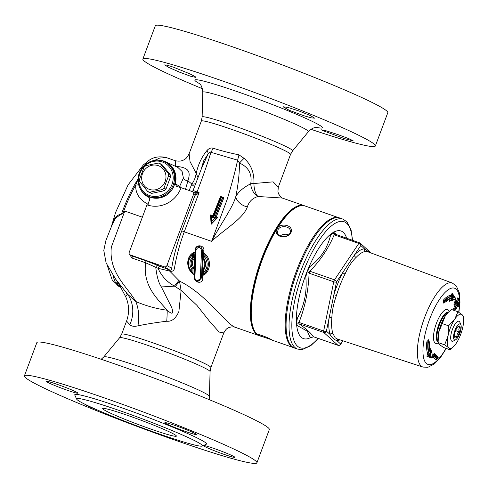 <?xml version="1.0" encoding="UTF-8"?>
<svg xmlns="http://www.w3.org/2000/svg" width="488" height="488" viewBox="0 0 488 488"><rect width="100%" height="100%" fill="white"/><g stroke="black" fill="none" stroke-linecap="round" stroke-linejoin="round"><path stroke-width="0.73" d="M113.161 275.677A68.771 22.771 109.2 0 0 115.51 282.479A68.771 22.771 109.2 0 0 119.706 286.913A68.771 22.771 109.2 0 0 120.725 287.359L120.817 287.389M138.086 178.925A68.649 22.729 109.2 0 0 121.939 212.799A68.649 22.729 109.2 0 0 121.5 214.019C117.462 214.689 114.534 217.581 112.716 222.699L111.27 227.066M147.327 161.735L144.509 165.304M154.519 160.412L159.698 158.081L166.115 157.52C158.435 155.861 152.085 157.331 147.077 161.931M111.709 225.889L115.589 218.179L120.743 214.446L121.799 214.122L120.743 214.446M223.791 332.932C225.334 330.126 226.609 328.576 227.615 328.284C227.695 327.942 231.715 326.106 235.088 327.241L233.911 326.667C225.364 322.605 205.637 293.916 179.468 281.058A8.467 0.451 -52 0 1 175.277 286.608L181.115 290.39L196.914 305.329L209.541 321.287L219.124 332.066L223.797 332.92L210.853 367.537A47.61 3.007 -159.5 0 0 152.457 342.674A47.61 3.007 -159.5 0 0 121.658 334.189L126.575 321.055L129.826 324.733C131.437 326.307 134.127 326.685 137.897 325.862A31.738 22.405 87.6 0 0 135.823 301.529C127.472 286.974 108.464 272.676 111.349 247.038L124.794 211.066L121.799 214.122M193.559 194.273L166.933 265.484A2.117 1.995 120.7 0 1 164.31 266.808L130.369 254.968A2.117 1.995 120.7 0 1 129.228 252.333L146.973 204.862A27.511 25.901 120.7 0 0 181.097 187.697L192.412 191.638A2.117 1.995 120.7 0 1 193.559 194.273L195.084 195.182L181.78 230.787A70.888 23.473 109.2 0 0 171.684 268.308C171.684 269.693 171.093 270.297 169.903 270.126L157.892 265.448A2.117 1.342 -66.5 0 0 155.763 267.345C156.837 276.568 158.691 283.089 161.327 286.895L171.684 307.495C173.874 314.004 172.386 314.925 167.213 310.258C156.27 308.739 145.808 305.83 135.823 301.529L127.667 294.276L125.55 296.381C129.21 304.463 129.552 312.686 126.575 321.043M112.026 225.047L105.963 240.285L103.785 250.435L106.128 262.971L115.723 279.258L127.661 294.276A31.738 28.768 123.2 0 1 129.826 324.733M126.52 293.221L126.972 294.276M259.341 335.683A68.771 22.771 -70.8 0 1 258.866 335.537A68.771 22.771 -70.8 0 1 257.475 334.89A68.771 22.771 -70.8 0 1 260.781 260.934A68.771 22.771 -70.8 0 1 304.158 205.668A68.771 22.771 -70.8 0 1 304.622 205.844M277.776 227.628A68.771 22.771 -70.8 0 1 296.118 207.491L294.966 208.138A67.716 22.424 109.2 0 0 260.342 263.215A67.716 22.424 109.2 0 0 253.199 327.881L253.699 329.101A68.771 22.771 -70.8 0 1 276.635 229.47C273.048 238.565 291.397 239.358 291.33 230.598C291.909 225.316 281.704 222.918 277.782 227.628L276.641 229.476M147.644 205.082L149.639 199.744L148.675 197.183A19.63 18.483 120.7 0 1 145.686 195.395A19.63 18.483 120.7 0 1 140.202 188.661M157.087 160.204A19.63 18.483 120.7 0 1 165.621 161.784A19.63 18.483 120.7 0 1 175.277 183.793L176.491 186.239L181.048 187.825M176.18 186.099L176.491 186.239M148.98 197.365L146.266 195.822M165.999 162.583L166.92 163.132A19.044 17.928 120.7 0 1 173.472 187.075A19.044 17.928 120.7 0 1 150.548 197.311A19.044 17.928 120.7 0 1 147.486 195.889L146.565 195.34A19.044 17.928 -59.3 0 0 149.627 196.768A19.044 17.928 -59.3 0 0 172.551 186.532A19.044 17.928 -59.3 0 0 165.999 162.583A19.044 17.928 -59.3 0 0 140.861 169.818A19.044 17.928 -59.3 0 0 146.565 195.34M204.197 446.239A16.824 1.061 20.5 0 1 203.429 445.575A16.824 1.061 20.5 0 1 219.557 450.473A16.824 1.061 20.5 0 1 234.941 457.36A16.824 1.061 20.5 0 1 221.473 453.437A16.824 1.061 20.5 0 1 204.197 446.239M97.716 410.146A16.824 1.061 20.5 0 1 84.912 404.247M77.098 392.48A16.824 1.061 20.5 0 1 77.867 393.145A16.824 1.061 20.5 0 1 61.738 388.247A16.824 1.061 20.5 0 1 46.354 381.36A16.824 1.061 20.5 0 1 59.823 385.282A16.824 1.061 20.5 0 1 77.098 392.48M185.501 431.477A16.824 1.061 20.5 0 1 164.865 422.693A16.824 1.061 20.5 0 1 180.993 427.592A16.824 1.061 20.5 0 1 196.377 434.479A16.824 1.061 20.5 0 1 185.501 431.477M322.281 130.4L321.482 129.832L326.411 130.888L337.849 134.566L348.914 138.683L353.269 140.873L344.29 138.568L322.281 130.4M195.182 76.64L195.914 77.397L190.973 76.378L179.712 72.224L168.885 67.478L164.682 64.873L167.189 65.185L173.636 67.259L189.832 73.834L195.182 76.64M303.585 115.644L289.311 110.319L282.997 106.732L288.024 107.451L299.351 111.118L310.368 115.552L314.638 118.163L311.338 117.87L303.585 115.644M79.678 401.447A67.185 4.246 20.5 0 1 76.64 399.099A67.185 4.246 20.5 0 1 141.026 418.35A67.185 4.246 20.5 0 1 202.245 446.056A67.185 4.246 20.5 0 1 146.687 429.489A67.185 4.246 20.5 0 1 79.678 401.447M144.668 421.608A39.357 2.489 -159.5 0 0 102.669 408.541A39.357 2.489 -159.5 0 0 138.665 424.658A39.357 2.489 -159.5 0 0 176.406 436.107A39.357 2.489 -159.5 0 0 144.668 421.608M76.64 399.099L74.78 395.03A70.357 4.447 20.5 0 1 142.203 415.196A70.357 4.447 20.5 0 1 206.32 444.214L202.245 446.056M30.073 380.793A124.104 7.838 20.5 0 1 24.4 375.894A124.104 7.838 20.5 0 1 143.393 412.018A124.104 7.838 20.5 0 1 256.895 462.819A124.104 7.838 20.5 0 1 157.502 433.911A124.104 7.838 20.5 0 1 30.073 380.793M24.4 375.894L36.844 342.619A124.104 7.838 20.5 0 1 155.837 378.737A124.104 7.838 20.5 0 1 269.333 429.544L256.895 462.819M142.862 59.054L155.306 25.773A124.104 7.838 20.5 0 1 274.299 61.897A124.104 7.838 20.5 0 1 387.801 112.704L375.357 145.979A124.104 7.838 -159.5 0 0 261.855 95.172A124.104 7.838 -159.5 0 0 142.862 59.054A124.104 7.838 -159.5 0 0 148.535 63.952A124.104 7.838 -159.5 0 0 202.355 88.694M311.009 129.32A124.104 7.838 -159.5 0 0 375.357 145.979M165.621 161.784L177.913 167.451L182.091 171.477L183.39 178.065L179.675 186.294A2.117 1.964 -60.3 0 0 179.645 187.337M166.109 157.514L175.241 160.704L175.698 166.292L174.997 166.109M183.39 178.065A5.289 4.288 -174.3 0 0 187.923 180.847C190.918 171.508 188.96 167.53 175.704 166.292A5.289 0.903 105.3 0 1 175.619 166.39M185.361 189.771L187.923 180.847L191.882 184.049L188.899 191.003M197.982 177.644L196.194 173.386C195.481 177.541 194.041 181.097 191.882 184.049A6.35 4.984 -167.5 0 0 195.737 183.488M282.308 198.055C282.119 198.555 280.875 197.176 278.575 193.907L277.922 191.729L278.294 187.154L273.121 181.853L253.955 183.519C254.333 172.837 251.033 164.438 244.055 158.319L238.98 154.861C229.36 152.854 220.704 150.627 213.006 148.187C211.042 147.602 209.084 148.321 207.113 150.347C201.812 156.776 198.171 164.456 196.2 173.386L190.039 161.571L189.112 153.793C187.331 157.093 185.843 158.948 184.629 159.35C182.256 161.107 179.114 161.559 175.21 160.692M181.109 187.697L179.675 186.294L175.277 183.793M149.212 197.573A2.117 1.989 -53.6 0 0 149.169 197.549L149.602 199.836M138.629 184.586A5.289 2.843 6.2 0 1 135.694 185.086C135.383 193.468 139.556 199.879 148.2 204.307M138.067 179.34L135.694 185.086A68.771 22.771 -70.8 0 0 123.007 213.164M181.78 230.787L184.275 231.812L199.08 192.662L197.06 191.961A2.117 0.708 109.2 0 1 196.566 192.827A2.117 0.58 75.3 0 1 197.115 194.248L199.08 192.662L194.206 192.693M194.419 192.778A2.117 1.842 -63.1 0 1 195.231 195.231L195.084 195.182A2.117 1.995 -59.3 0 0 194.267 192.699L194.419 192.778A2.117 1.842 -63.1 0 0 194.34 192.742M195.231 195.231L197.115 194.248M207.113 150.347A12.694 4.654 -129.8 0 1 208.181 153.83C209.358 152.079 210.273 151.561 210.914 152.293C207.717 162.986 203.099 176.211 197.06 191.961L193.339 190.588M200.946 169.934L203.673 160.808L208.181 153.83L201.599 168.244L193.071 190.509L192.187 191.558M169.428 269.962A2.117 0.701 -70.8 0 1 169.623 271.047L170.099 271.218C172.575 271.633 174.039 270.633 174.484 268.205A68.771 22.771 -70.8 0 1 184.275 231.812L211.615 241.346C224.376 229.262 243.067 218.911 247.349 206.942C248.953 201.611 252.497 198.128 257.987 196.499L282.241 198.03L304.158 205.668M166.933 265.484L171.684 268.308A2.117 0.958 -171 0 1 174.484 268.205M129.29 254.004L131.967 258.036L145.595 262.764L158.033 268.302L169.623 271.047L179.468 281.058L181.115 290.39L178.889 311.46C175.863 318.457 171.813 321.714 166.75 321.232A31.738 5.758 93 0 0 167.213 310.258C156.672 298.131 142.795 285.565 145.595 262.764A2.117 0.695 -70.8 0 0 145.631 260.696L132.01 255.944L130.034 254.815M160.009 266.356A2.117 1.177 -67.1 0 0 158.033 268.302C161.51 276.013 166.963 281.942 174.399 286.102L175.277 286.608M204.057 254.388L203.636 253.028C212.048 257.829 210.743 272.029 203.325 275.195L202.636 275.5L202.672 269.193L203.404 268.357C205.35 265.374 205.265 262.276 203.142 259.061L203.862 250.808C204.832 244.878 195.481 243.841 195.182 249.826L194.974 252.058C185.562 254.992 185.409 269.693 194.187 274.659L194.261 277.05C194.071 283.528 203.655 284.162 202.679 277.879L202.636 275.5L203.112 274.457L202.923 269.827C205.558 266.552 205.735 262.867 203.447 258.774L203.813 254.516L204.204 256.2C208.346 262.398 208.059 267.967 203.331 272.896L203.38 270.395C206.064 266.826 206.265 262.898 203.996 258.609L203.459 258.774L203.996 258.609L204.204 256.2M191.595 185.086A6.35 4.801 -157.3 0 0 195.218 184.848M203.118 269.797L202.672 269.193L203.142 259.061L203.679 258.89M204.008 254.492L203.947 254.486C210.535 259.488 209.212 271.224 203.142 274.445L203.112 274.457M202.935 269.815L203.38 270.395M203.941 254.486L203.923 254.474C210.493 259.451 209.114 271.053 202.831 274.226L203.331 272.896M193.254 257.701L192.229 257.383C189.978 260.092 189.411 263.227 190.521 266.79L191.656 266.326C190.576 263.008 191.107 260.135 193.254 257.701L194.529 258.121L194.157 268.315C191.625 264.606 191.747 261.208 194.529 258.121L194.974 252.058L193.803 253.376M193.333 257.719L193.596 253.364C190.564 255.596 189.063 257.115 189.1 257.932L187.911 263.221C189.021 271.267 190.424 270.389 192.583 273.103L194.187 274.659L194.157 268.315L192.961 268.778L191.656 266.326C190.674 263.032 191.284 260.195 193.486 257.81L193.51 257.786M200.94 246.904L202.77 250.704L203.862 250.808M194.474 277.343A0.848 0.342 -1.7 0 0 194.425 277.459A0.848 0.342 -1.7 0 0 194.901 277.751L196.036 249.947C198.305 246.257 200.147 246.458 201.575 250.539L202.77 250.704L201.514 278.087A0.848 0.323 178.8 0 1 202.679 277.879M201.575 250.539L200.269 278.245A0.848 0.329 -1.3 0 0 201.434 278.038L197.115 281.619L196.664 281.356M194.474 277.568L196.572 281.301L201.434 278.038L202.66 250.643L200.971 246.922C197.634 246.068 195.81 247.038 195.493 249.856L195.536 249.844M196.036 249.947L195.493 249.856L194.425 277.459L196.585 281.308M200.269 278.245C200.855 282.314 194.743 281.972 194.901 277.751M190.521 266.79L191.76 269.242L192.961 268.778M192.62 273.127L191.747 271.779C187.111 265.661 187.331 260.055 192.406 254.962L192.229 257.383M191.76 269.242L191.747 271.779M193.718 253.376L192.406 254.956M211.963 221.314L211.505 223.333L216.702 217.947L214.982 218.197L211.963 221.314L211.688 217.05L211.011 215.989M211.017 215.989L211.627 223.4L211.109 224.34L210.529 214.97L211.176 216.05M222.748 197.817L214.94 217.361L216.239 216.959L217.727 217.477L216.837 218.026L214.805 217.288L213.524 217.691L214.982 218.197M222.638 197.762L220.594 197.006L221.241 197.878L213.524 217.691M211.688 217.05L213.146 217.556L212.878 216.648L217.868 203.295L220.594 197.006L222.449 197.652L221.241 197.878M213.055 216.709L212.847 215.775L210.529 214.97M222.717 197.805L223.907 197.603L220.509 196.414L220.789 197.128M220.509 196.414L212.847 215.775M216.239 216.959L223.907 197.603M213.006 148.187A12.694 7.241 -71.6 0 1 210.914 152.293L237.625 160.168C235.265 171.056 231.769 184.153 227.152 199.439L211.615 241.346C220.698 223.925 232.129 208.626 235.722 196.914C238.236 184.787 239.474 173.49 239.449 163.029C248.593 167.134 252.345 174.045 250.71 183.762A12.694 1.598 -178.6 0 1 253.955 183.519A12.694 6.088 -93.5 0 0 257.987 196.499A12.694 9.065 -106.2 0 1 250.71 183.762C243.103 187.679 238.107 192.065 235.722 196.914A12.694 9.059 26.3 0 0 247.349 206.942M217.727 217.477L211.871 223.547M211.871 223.553L211.109 224.346M119.072 284.431A12.694 11.084 -34.9 0 0 115.51 282.479L119.786 286.865L120.731 287.249M119.786 286.865L120.804 287.371M137.897 325.862C146.022 324.123 155.635 322.58 166.75 321.232M244.055 158.319A12.694 0.97 -43.9 0 0 239.456 163.029L237.625 160.168L238.98 154.861M149.395 189.374A12.694 11.956 -59.3 0 0 165.847 174.991A12.694 11.956 -59.3 0 0 146.254 168.159A12.694 11.956 -59.3 0 0 149.395 189.374M149.792 192.199A15.238 14.341 120.7 0 1 148.7 191.869A15.238 14.341 120.7 0 1 147.644 191.448L139.824 181.798A15.238 14.341 120.7 0 1 139.483 179.474L144.064 167.225A15.238 14.341 120.7 0 1 145.863 165.652L158.264 163.053A15.238 14.341 120.7 0 1 160.406 163.803L168.226 173.454A15.238 14.341 120.7 0 1 168.574 175.771L163.992 188.026A15.238 14.341 120.7 0 1 162.193 189.6L149.792 192.199L151.737 193.352A15.238 14.341 120.7 0 1 149.596 192.607L147.644 191.448M160.406 163.803L162.358 164.956L170.178 174.612A15.238 14.341 120.7 0 1 170.519 176.93L168.574 175.771M170.178 174.612L168.226 173.454M170.519 176.93L165.938 189.179L163.992 188.026M165.938 189.179A15.238 14.341 120.7 0 1 164.145 190.753L162.193 189.6M164.145 190.753L151.737 193.352M149.688 195.596A17.989 16.934 120.7 0 1 145.241 165.536A17.989 16.934 120.7 0 1 172.996 175.216A17.989 16.934 120.7 0 1 149.688 195.596M462.917 326.716A17.989 5.954 109.2 0 0 463.6 318.981A17.989 5.954 109.2 0 0 462.124 314.723A17.989 5.954 109.2 0 0 454.688 319.286A17.989 5.954 109.2 0 0 448.045 335.835A17.989 5.954 109.2 0 0 448.832 347.822A17.989 5.954 109.2 0 0 454.194 345.955A17.989 5.954 109.2 0 0 456.268 343.265A17.989 5.954 109.2 0 0 462.917 326.716M460.904 324.77L459.903 322.324A10.577 3.501 109.2 0 0 451.815 331.2A10.577 3.501 109.2 0 0 453.376 341.033L455.682 339.74A8.467 2.8 -70.8 0 1 454.432 331.87A8.467 2.8 -70.8 0 1 460.904 324.77A8.467 2.8 -70.8 0 1 460.007 332.853A8.467 2.8 -70.8 0 1 455.682 339.74M454.041 346.114L450.143 349.805L448.832 347.822L444.66 344.845L448.045 335.835L448.563 325.819L454.688 319.286L457.945 311.753L451.382 309.459L447.691 312.924L445.257 315.998L438.614 332.548L438.096 342.588L437.931 340.282A17.989 5.954 -70.8 0 1 438.614 332.548A17.989 5.954 -70.8 0 1 445.257 315.998A17.989 5.954 -70.8 0 1 447.337 313.308A17.989 5.954 -70.8 0 1 447.49 313.15M444.66 344.845L438.096 342.558L439.407 344.534L443.58 347.511L450.143 349.805M457.945 311.753L462.124 314.723L463.429 316.669L463.6 318.981M448.563 325.819L442 323.532M457.976 326.576L459.763 326.85L458.787 329.125L459.263 331.901L455.603 330.626M459.263 331.901L457.232 334.152L456.652 336.909L454.493 336.153M456.652 336.909L454.535 336.866M455.164 331.889A6.35 2.105 109.2 0 0 454.712 337.306A6.35 2.105 109.2 0 0 459.348 332.627A6.35 2.105 109.2 0 0 458.622 326.075A6.35 2.105 109.2 0 0 455.164 331.889M296.118 207.491A68.771 22.771 -70.8 0 1 305.104 205.991L338.861 217.77A68.771 22.771 109.2 0 0 295.551 273.384A68.771 22.771 109.2 0 0 292.355 347.053A68.771 22.771 109.2 0 0 293.55 347.633L271.993 340.118M261.068 336.305L259.805 335.866A68.771 22.771 -70.8 0 1 258.793 335.427L271.706 339.843C269.644 338.129 256.548 333.2 258.06 334.988L258.799 335.427M258.079 334.768L258.06 334.988A68.771 22.771 -70.8 0 1 253.699 329.101M288.408 234.923A6.454 5.057 -7.1 0 0 280.185 236.046M278.136 229.488C280.637 224.98 290.086 226.261 290.299 230.769C291.47 236.936 277.94 239.388 277.495 232.367L278.136 229.488L277.16 228.555M352.568 240.377L351.067 229.848L347.005 221.887L343.052 219.191L340.142 218.118A68.863 22.802 109.2 0 0 297.497 270.901A68.863 22.802 109.2 0 0 291.897 346.456A68.863 22.802 109.2 0 0 294.789 348.164L297.735 349.127L302.487 349.481L310.771 345.675L318.359 338.459M336.873 234.905L333.426 232.02L330.37 236.009C327.228 248.49 320.445 258.658 310.032 266.497L307.05 271.548L305.799 277.038C307.214 291.611 304.396 305.354 297.351 318.261L296.423 324.172L297.851 325.899L307.318 331.193L309.734 336.635L311.429 337.72L311.942 337.251M334.872 234.216L333.42 232.02M333.048 232.245L334.158 234.819A2.117 0.701 -70.8 0 1 334.945 234.228L334.945 234.228A2.117 0.701 -70.8 0 1 335.03 234.283M307.05 271.548L309.081 273.182A2.117 0.701 -70.8 0 1 309.862 271.236L307.385 270.724M296.423 324.172L299.077 323.837A2.117 0.701 -70.8 0 1 298.979 322.428L296.387 323.568M313.455 336.726A2.117 0.701 -70.8 0 1 313.357 336.714A2.117 0.701 -70.8 0 1 313.272 336.665L311.423 337.72M369.385 252.381L364.505 248.837A48.288 15.988 109.2 0 0 354.453 255.004L342.85 272.396A2.117 0.762 -152.9 0 0 345.046 274.018C348.273 266.863 351.97 261.324 356.142 257.389A46.171 15.287 -70.8 0 1 365.756 251.497L367.665 251.741L452.297 283.028A44.506 14.738 109.2 0 0 424.737 317.145A44.506 14.738 109.2 0 0 421.113 365.976A44.506 14.738 109.2 0 0 422.986 367.08L427.994 367.257L434.369 363.92L440.853 356.941L446.27 348.45M358.82 243.421A2.117 1.226 33.7 0 1 360.797 245.488A2.117 1.976 -47.9 0 0 359.693 242.884A2.117 0.701 109.2 0 0 359.613 242.835A2.117 0.701 109.2 0 0 358.82 243.421L334.524 279.837L309.862 271.236C320.695 260.055 328.796 247.91 334.158 234.819L358.82 243.421M336.458 295.417L333.865 294.776L336.506 281.911A2.117 1.226 -146.3 0 0 334.524 279.837A2.117 0.701 109.2 0 0 333.743 281.789A2.117 0.75 11.6 0 0 336.506 281.911L342.85 272.396A48.288 15.988 109.2 0 0 333.865 294.776L329.046 318.286A2.117 1.214 -175 0 1 331.846 317.901C332.09 310.838 333.627 303.347 336.458 295.417A46.171 15.287 -70.8 0 1 345.046 274.018M422.986 367.08L337.306 338.965L335.158 337.751L332.871 333.408A2.117 1.83 161.8 0 0 330.114 334.506L326.405 331.151A2.117 0.75 -168.4 0 1 323.648 331.029A2.117 0.701 109.2 0 0 323.739 332.444A2.117 1.976 -47.9 0 0 326.405 331.151L329.046 318.286A48.288 15.988 109.2 0 0 330.114 334.506C331.761 337.543 334.018 339.587 336.897 340.624A48.288 15.988 109.2 0 0 339.983 339.843M311.856 337.379L313.357 336.714L338.025 345.315A2.117 2.117 0 0 0 340.478 344.491A2.117 1.226 -146.3 0 0 340.606 343.973A2.117 1.976 132.1 0 1 337.94 345.266A2.117 0.701 109.2 0 0 338.025 345.315A2.117 0.701 109.2 0 0 338.147 345.327M338.202 339.258A2.117 1.982 -92.4 0 0 336.897 340.624L340.606 343.973L342.753 340.752M365.756 251.497A2.117 1.982 -92.4 0 1 364.505 248.837L360.797 245.488L354.453 255.004A2.117 1.604 -136.8 0 0 356.142 257.389M428.568 355.898L432.386 357.393L428.177 355.758L429.068 353.916L429.446 354.05L428.568 355.898L426.799 356.149L431.923 358.155L431.984 357.253L431.666 357.503M457.598 305.903L458.238 306.482L459.074 305.75L457.994 304.756L456.378 308.569L457.884 304.652L456.798 303.652L456.945 303.261L458.037 304.262L459.537 300.346L458.147 304.359L459.226 305.36L459.007 306.055L459.354 305.159L458.995 304.524M458.22 306.476L457.543 306.055M457.421 306.366L457.86 306.354M429.367 342.942L429.562 342.71A30.488 10.095 109.2 0 0 430.892 353.55L431.685 351.897L432.447 356.49L429.952 355.514L430.715 353.916A30.909 10.236 -70.8 0 1 429.367 342.942L427.897 342.32L428.903 341.167L428.604 339.727L426.811 341.82L427.897 342.32M426.811 341.82A32.574 10.785 109.2 0 0 427.811 354.032L429.068 353.916M430.715 353.916L429.446 354.05M457.884 304.652L456.597 304.982L455.145 303.853L455.877 301.889L456.262 302.023L455.511 303.981L455.151 303.859M454.731 308.77L456.237 304.854L454.95 305.183L453.444 309.093L454.731 308.77L455.627 309.392L454.731 308.77M455.627 309.392L456.42 308.971L457.781 305.305M453.444 309.093L454.413 309.99L455.274 309.27M446.154 301.114A30.909 10.236 -70.8 0 1 453.254 297.772L453.828 296.039L455.579 298.869L452.529 299.974L453.126 298.174A30.488 10.095 109.2 0 0 446.117 301.48L446.154 301.114L444.714 300.382A31.738 10.51 -70.8 0 1 452.101 296.521L452.779 294.514L452.352 294.16M453.828 296.039L453.169 294.654L452.504 296.661A31.738 10.51 109.2 0 0 445.117 300.529L444.897 302.353L444.519 302.224L444.727 300.388L443.677 299.815L443.299 303.121L444.519 302.224M452.492 296.655L451.339 295.423A32.574 10.785 109.2 0 0 443.677 299.815M431.923 358.155L431.776 357.234M430.605 350.055L430.373 348.676L429.891 349.683M431.685 351.897L431.709 351.11L430.349 349.463L430.373 348.676M427.811 354.032L426.799 356.149M428.513 340.715A28.761 9.522 -70.8 0 1 428.604 339.727L428.476 340.24M430.892 353.55L430.776 352.647C429.715 350.421 429.349 346.938 429.684 342.198L429.562 342.71L428.903 341.167M429.952 355.514L428.58 355.898M432.447 356.49L431.709 351.11M437.913 357.1L438.255 357.747L437.882 358.637L435.674 356.24L435.839 355.856L438.12 357.948L437.108 359.04L435.863 359.601L436.089 359.064M435.674 356.24L434.009 356.411L434.82 354.471L435.186 354.599L434.375 356.539L437.108 359.04M437.205 356.374L434.174 353.22L432.71 356.704L434.009 356.411M432.71 356.704L435.863 359.601L435.955 359.266M434.174 353.22L434.588 354.337M435.839 355.856L435.186 354.599L438.114 357.216M456.798 303.652L455.505 303.981L456.597 304.982L455.09 308.892L456.378 308.569M458.641 299.034L458.787 298.644L457.805 297.747L456.304 301.657L455.212 300.657L453.858 304.183L455.145 303.853M453.858 304.183L454.95 305.183M455.212 300.657L455.633 301.749M459.537 300.346L458.232 298.833M458.476 298.973L457.805 297.747M459.019 299.473L458.653 298.876M456.304 301.657L456.329 302.048M456.945 303.261L456.262 302.023M458.159 303.67L459.214 304.646M457.915 303.53L458.269 304.158L459.775 300.248L459.421 299.614M458.873 299.113L459.635 299.736M458.037 304.262L457.372 303.03M456.28 302.029L457.616 303.176M452.529 299.974L451.162 300.675L451.717 300.645L456.079 299.059L452.101 293.123L451.339 295.423M453.126 298.174L451.827 298.668L451.162 300.675L450.784 300.541L451.449 298.534M453.254 297.772L452.504 296.661M446.117 301.48L444.897 302.353M453.016 294.599L452.101 293.123M449.729 299.04A28.761 9.522 -70.8 0 1 450.137 299.053L449.411 301.249L451.083 300.645M449.411 301.249L450.265 300.565M155.684 160.271A68.771 22.771 -70.8 0 1 159.698 158.081M142.362 217.197L124.794 211.066M170.099 271.218A2.117 0.701 109.2 0 0 169.903 270.126L164.31 266.808M130.369 254.968L132.01 255.944A2.117 0.701 -70.8 0 1 131.967 258.036M157.892 265.448L145.631 260.696M192.919 273.335L192.919 268.803M193.004 273.384L193.004 268.766M193.425 257.774L193.748 253.388M216.69 217.941L214.805 217.288L222.522 197.695M212.939 216.635L211.054 215.977M213.146 217.556L220.863 197.744M161.327 286.895A31.738 4.404 -5.9 0 0 174.399 286.102A8.467 0.323 129.1 0 0 178.803 280.557M290.537 154.409L292.593 150.853A48.3 3.05 -159.5 0 0 233.38 125.569A48.3 3.05 -159.5 0 0 202.13 117.028L201.343 121.061A47.61 3.007 20.5 0 1 232.142 129.546A47.61 3.007 20.5 0 1 290.537 154.409L278.294 187.154M202.13 117.028L202.776 92.226A56.382 3.562 20.5 0 1 239.254 102.193A56.382 3.562 20.5 0 1 308.379 131.711L292.593 150.853M121.658 334.189L119.609 337.745A48.3 3.05 20.5 0 1 150.81 346.413A48.3 3.05 20.5 0 1 210.072 371.569L210.853 367.537M210.072 371.569L209.425 396.372A56.382 3.562 -159.5 0 0 140.251 367.006A56.382 3.562 -159.5 0 0 103.822 356.887L101.187 359.278M316.529 127.368A68.058 4.3 -159.5 0 0 306.238 118.572A68.058 4.3 -159.5 0 0 238.864 92.183A68.058 4.3 -159.5 0 0 197.957 82.74A68.058 4.3 -159.5 0 0 199.47 83.601M258.39 335.152L259.634 334.524M446.008 348.359A40.352 13.359 -70.8 0 1 426.353 363.444A40.352 13.359 -70.8 0 1 430.605 316.688A40.352 13.359 -70.8 0 1 449.039 289.231A40.352 13.359 -70.8 0 1 459.531 299.638M459.574 300.773A40.352 13.359 -70.8 0 1 458.653 312.198M343.052 219.191A68.808 22.784 109.2 0 0 300.443 271.932A68.808 22.784 109.2 0 0 294.844 347.419A68.808 22.784 109.2 0 0 297.735 349.127M296.57 324.227A56.98 18.867 109.2 0 0 301.218 337.238A56.98 18.867 109.2 0 0 311.112 337.275M346.694 238.327A56.98 18.867 109.2 0 0 333.572 232.257M332.755 232.745A56.98 18.867 109.2 0 0 307.446 270.645M307.037 271.67A56.98 18.867 109.2 0 0 296.497 323.147M318.109 338.367A66.728 22.094 -70.8 0 1 297.46 346.157A66.728 22.094 -70.8 0 1 311.704 253.04A66.728 22.094 -70.8 0 1 352.312 240.285M448.307 312.271A15.872 5.252 109.2 0 0 439.926 323.526A15.872 5.252 109.2 0 0 438.035 341.679M438.053 341.99A15.872 5.252 -70.8 0 1 439.304 323.306A15.872 5.252 -70.8 0 1 448.527 312.052M449.173 311.417A17.952 5.941 109.2 0 0 448.24 309.923A17.952 5.941 109.2 0 0 436.87 322.153A17.952 5.941 109.2 0 0 438.163 342.924M298.979 322.428C305.085 306.97 308.453 290.555 309.081 273.182L333.743 281.789L323.648 331.029L298.979 322.428M313.272 336.665C311.277 333.341 306.543 329.071 299.077 323.837L323.739 332.444L337.94 345.266L313.272 336.665M332.871 333.408A46.171 15.287 -70.8 0 1 331.846 317.901M429.056 353.91A31.738 10.51 -70.8 0 1 427.885 342.314M429.269 341.295L428.275 342.454A31.738 10.51 109.2 0 0 429.458 354.05M430.288 351.372L430.837 350.219M431.215 350.353L430.337 352.202M433.991 356.405L436.711 358.9M456.988 302.896L458.488 298.979M458.854 299.107L457.354 303.024M443.299 303.121A28.761 9.522 -70.8 0 1 444.147 302.224M119.706 286.913L112.258 280.106L107.354 265.795M110.953 227.92L115.613 212.426L128.063 184.903L143.35 164.92L147.297 161.76M112.026 225.017L111.801 225.645M115.717 279.27L120.03 286.035L125.959 297.259M145.686 195.395L146.217 195.792M194.279 192.705L192.754 191.796M258.866 335.537L235.076 327.241M212.921 216.629L211.036 215.971M201.343 121.061L189.106 153.799M119.609 337.745L103.822 356.887M209.425 396.372L209.846 399.904M202.776 92.226C201.8 83.314 199.025 83.973 198.823 83.027M317.383 127.356L315.102 127.569C315.065 127.661 312.259 127.63 308.379 131.711M447.337 313.308L447.691 312.924M454.194 345.955L453.84 346.334M458.903 312.363L459.983 302.17L459.275 292.696L456.341 286.017L452.297 283.028M334.347 233.856L359.613 242.835A2.117 2.117 0 0 1 360.333 243.262L371.155 253.034M340.478 344.491L342.936 340.813M445.757 302.035C448.374 299.455 450.43 298.339 451.925 298.693"/></g></svg>

